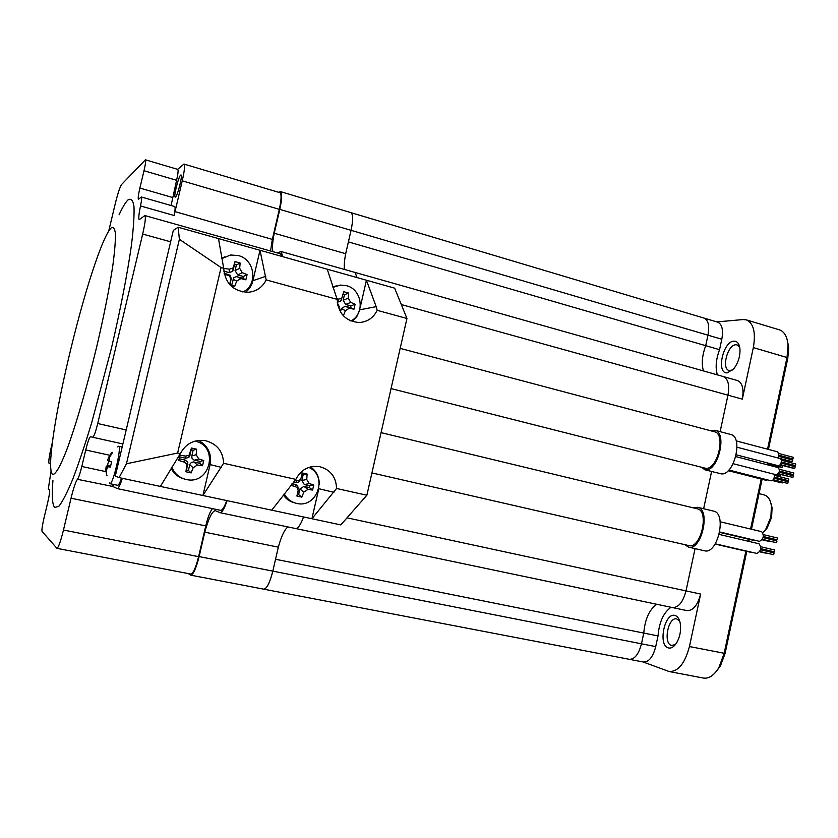 <?xml version="1.0" encoding="UTF-8"?>
<svg xmlns="http://www.w3.org/2000/svg" width="838" height="838" viewBox="0 0 838 838"><rect width="100%" height="100%" fill="white"/><g stroke="black" fill="none" stroke-linecap="round" stroke-linejoin="round"><path stroke-width="1.26" d="M703.962 318.063L704.056 318.094C708.33 320.126 709.629 325.825 707.974 335.179L351.059 230.324C353.217 220.048 353.144 214.151 350.86 212.632L350.808 212.611M344.449 269.448C344.02 265.457 344.439 260.209 345.685 253.725L351.059 230.324L348.409 241.899L705.711 345.675C702.15 355.302 701.385 363.713 703.428 370.92C701.385 363.713 702.15 355.302 705.711 345.675L707.974 335.179L705.711 345.675L719.559 349.697C715.987 359.272 715.243 367.662 717.349 374.858M723.163 376.503L355.019 272.434L357.093 277.598L354.966 272.423M295.636 528.537L295.646 528.548C298.056 528.642 300.685 524.777 303.524 516.952C300.685 524.777 298.056 528.642 295.646 528.548L220.017 512.678C222.018 512.688 224.375 508.676 227.098 500.653M263.729 589.166L629.348 659.328C634.68 659.38 638.724 654.206 641.468 643.804L655.725 646.611L658.029 635.927L643.773 633.078L641.468 643.804L643.773 633.078C644.998 619.135 649.324 609.54 656.772 604.282C649.324 609.54 644.998 619.135 643.773 633.078L275.545 559.271L272.821 571.128L199.109 556.589L204.786 532.172L278.331 547.162L272.821 571.128C269.888 582.682 266.872 588.705 263.761 589.177C266.872 588.705 269.888 582.682 272.821 571.128L641.468 643.804C638.724 654.206 634.68 659.38 629.348 659.328L629.296 659.317M295.437 528.485L672.422 607.56C678.466 607.718 682.991 602.166 686.008 590.905L695.069 548.628L686.008 590.905C682.991 602.166 678.466 607.718 672.422 607.56L672.401 607.56M716.846 321.907L743.138 319.55L746.386 319.886C753.613 323.259 755.928 332.508 753.331 347.602L742.321 399.15L727.96 395.169C729.699 384.988 728.128 378.766 723.257 376.534C728.128 378.766 729.699 384.988 727.96 395.169L720.135 431.643L727.96 395.169L401.297 304.54M711.598 471.49L703.627 508.718L711.598 471.49M723.257 376.534L737.471 380.546C742.416 382.809 744.039 389.01 742.321 399.15M721.811 339.243L707.974 335.179C709.629 325.825 708.33 320.126 704.056 318.094L717.757 322.18C722.094 324.233 723.445 329.921 721.811 339.243L719.559 349.697M733.983 341.15C737.293 341.139 739.284 343.695 739.944 348.797C740.31 356.265 738.215 362.969 733.669 368.93L727.185 372.879C715.956 373.853 722.985 341.15 733.983 341.15M347.016 517.832L700.652 594.058L689.433 646.548C684.971 663.392 678.204 671.72 669.143 671.531L643.092 661.968M655.725 646.611C653.001 656.982 648.926 662.125 643.511 662.041L629.348 659.328M671.07 607.278C663.549 612.494 659.202 622.047 658.029 635.927M700.652 594.058C697.645 605.266 693.078 610.787 686.961 610.609L672.422 607.56M675.135 615.501C677.544 616.307 679.209 618.716 680.142 622.749C681.336 630.061 680.089 636.89 676.381 643.249C673.731 647.135 670.997 648.675 668.19 647.868C657.673 645.04 664.838 611.698 675.135 615.501M779.382 329.847L779.581 329.9C784.567 331.722 787.395 336.939 788.045 345.549L787.018 357.512L767.545 449.168M761.197 479.053L750.576 529.029M748.428 539.138L747.999 541.191M745.872 551.174L724.147 653.462L718.836 667.656C714.112 675.355 708.99 678.832 703.47 678.068L669.143 671.531M768.425 449.398L787.783 358.308L788.705 347.571L787.385 340.521M715.767 672.066L720.324 666.189L725.09 653.451L689.433 646.548M762.088 479.284L751.477 529.239M749.329 539.347L748.889 541.4M746.773 551.383L725.09 653.451M675.428 644.579L671.385 645.438C662.921 643.238 668.336 616.527 676.748 618.894L679.733 621.199M732.726 369.956L729.154 370.553C721.256 368.898 727.552 344.638 735.858 344.764L737.147 344.91L739.724 347.288M759.039 493.624L764.256 494.933C768.1 496.096 770.489 499.804 771.431 506.068L770.876 517.046L765.764 529.281L762.884 532.685M770.845 503.041L772.081 507.776L771.589 517.371L767.126 528.055L763.889 531.659M278.583 192.29L280.437 191.598C282.27 193.002 282.05 198.931 279.798 209.385L274.256 233.226C272.549 241.7 272.078 247.839 272.832 251.651M277.2 252.877L281.17 251.557L282.668 256.658M204.786 532.172C208.578 518.334 212.108 511.159 215.356 510.635L220.017 512.678M188.278 573.59L190.75 575.161C193.348 574.575 196.134 568.384 199.109 556.589M278.331 547.162C281.222 536.561 284.396 529.805 287.832 526.903M279.798 209.385L351.059 230.324C353.217 220.048 353.144 214.151 350.86 212.632L280.437 191.598M274.256 233.226L345.685 253.725M51.034 471.228L48.3 489.046L49.505 489.947C49.955 491.12 49.358 495.31 47.714 502.517L43.911 518.46C42.267 525.677 41.649 529.993 42.057 531.386L56.953 548.345C58.461 547.581 60.629 541.474 63.468 530.035L71.031 498.222C73.576 487.852 75.713 481.557 77.452 479.315C78.625 477.817 80.081 473.543 81.81 466.494L85.727 450.006C87.781 441.752 89.394 437.31 90.546 436.692L92.735 437.258C93.929 436.64 95.595 432.062 97.721 423.536L142.68 234.053C145.194 222.971 145.927 216.812 144.88 215.565L280.657 253.851L281.924 256.449M177.583 169.339L183.972 164.07L279.923 192.688C281.641 193.997 281.432 199.549 279.316 209.343L272.34 239.385L270.548 251.002M63.468 530.035L198.606 556.662C195.82 567.714 193.211 573.506 190.781 574.061L56.953 548.345M198.606 556.662L205.75 525.908L71.031 498.222M212.454 508.624C210.066 511.547 207.834 517.318 205.75 525.908M226.752 500.579C224.364 507.147 222.321 510.405 220.614 510.342L220.467 510.29M52.385 442.401L51.537 445.952C49.233 455.987 48.395 461.759 49.023 463.257L50.573 464.105M144.88 215.565L139.234 219.661C138.364 218.854 138.794 214.287 140.512 205.959C141.632 200.481 141.926 197.496 141.371 197.003L138.459 199.308C137.861 198.543 138.343 194.793 139.883 188.058L144 170.732C145.508 164.164 145.98 160.519 145.403 159.807L121.573 184.496C119.918 187 117.802 193.431 115.235 203.791L108.731 231.037M52.93 480.614C51.663 495.981 52.27 504.937 54.763 507.493L58.911 506.236C62.641 501.491 67.25 492.493 72.738 479.231C78.657 463.634 84.994 444.716 91.751 422.488L111.454 348.116C120.504 309.369 127.502 273.178 131.44 245.241C133.493 228.324 134.342 215.429 133.996 206.577C132.991 200.209 130.99 197.998 127.984 199.947C125.511 202.325 122.537 207.3 119.048 214.863M52.501 474.392C55.214 475.083 60.074 466.944 66.59 450.257C75.609 426.144 86.974 387.271 96.747 346.607C103.996 315.528 109.359 288.492 112.837 265.51C114.638 251.945 115.508 241.48 115.455 234.116C114.89 228.69 113.507 226.585 111.307 227.779C107.254 231.791 101.681 244.204 94.589 265.028C79.243 309.924 60.944 384.914 53.862 431.958C50.029 457.297 49.578 471.448 52.501 474.392M145.403 159.807L177.75 169.391C178.452 170.145 178.075 173.78 176.598 180.296L171.078 205.519M183.972 164.07C185.083 165.222 184.507 170.805 182.255 180.83L174.115 215.502L140.512 205.959M141.371 197.003L174.713 206.557C175.383 207.08 175.194 210.066 174.115 215.502M180.683 175.069C178.536 176.451 173.393 197.108 175.194 197.108L175.498 197.014C177.593 195.893 182.831 174.922 181.008 174.964L180.683 175.069M122.348 478.309C120.148 485.118 118.451 488.544 117.268 488.596L112.837 486.469L77.452 479.315M113.633 484.469L112.313 486.658M245.555 292.305C249.315 289.299 251.767 285.423 252.919 280.688L260 250.279L218.477 238.589L223.694 268.265L221.054 267.542L179.384 239.312L178.18 227.245L173.33 230.387L115.33 476.005L119.09 477.618L340.804 524.902L366.876 495.227L406.954 318.482L377.163 310.322L376.189 306.666L359.691 309.809M223.694 268.265C225.097 283.412 233.236 291.425 248.111 292.294C256.428 291.477 262.451 287.35 266.18 279.902L260 250.279L394.656 288.167L406.954 318.482M318.461 490.094L311.914 518.743L336.562 488.47C336.111 476.979 330.486 469.72 319.718 466.682C309.033 465.289 301.072 469.531 295.835 479.388L223.589 463.288L202.922 495.488L210.108 464.598C211.878 453.861 208.044 445.806 198.596 440.411M319.309 484.626C319.351 477.178 316.471 471.27 310.668 466.881M360.193 307.504L366.426 280.227L376.189 306.666M352.253 321.478L356.841 316.523L359.565 310.249M160.383 486.417L180.327 453.651L177.635 453.044L126.454 463.77L119.09 477.618M295.835 479.388L271.774 510.174M336.562 488.47L366.876 495.227M223.589 463.288C223.065 451.378 217.032 443.847 205.509 440.683C194.217 439.238 185.827 443.553 180.327 453.651M327.229 269.197L337.159 299.355L266.18 279.902M337.159 299.355C338.248 313.412 345.486 321.143 358.884 322.525C367.264 322.075 373.36 318.011 377.163 310.322M221.054 267.542L177.635 453.044M218.477 238.589L178.18 227.245M179.384 239.312L126.454 463.77M336.268 285.884L332.843 286.921M350.839 320.954C365.326 314.082 362.288 289.309 346.461 285.674L340.479 285.067L332.979 287.361M336.866 298.768L338.678 299.103L341.789 298.234L343.727 291.697L348.587 293.049L348.273 298.181L350.724 302.403L355.103 304.246L353.961 309.253L349.404 308.175L345.413 310.626L343.381 315.79M340.49 311.987L341.255 308.646L345.225 306.205L350.535 307.651L350.933 305.891L345.623 304.445L343.182 300.245L344.439 294.746L343.171 294.4M341.475 299.774L340.542 301.471L337.243 302.151M337.515 304.131L339.61 306.855M339.547 310.28L339.83 309.107L337.693 305.001M348.587 293.049L344.439 294.746M355.103 304.246L350.933 305.891M353.961 309.253L350.535 307.651M283.37 495.038C285.957 498.872 289.445 501.396 293.845 502.622L294.819 502.905M284.25 493.886C286.816 498.631 290.65 501.732 295.762 503.177L296.547 503.366C317.204 508.813 328.433 475.649 308.793 467.436M294.756 480.478L299.48 480.384L301.051 478.194L302.162 472.946L307.117 474.067L306.739 479.472L309.243 483.578L313.758 484.972L312.595 490.052L307.902 489.423L303.848 492.084L301.827 497.112L299.376 496.609L296.872 496.033L298.16 490.827L297.72 488.229L295.636 486.71L290.817 485.307M301.827 497.112L298.621 494.588L299.899 489.004L303.943 486.365L309.348 487.559L309.756 485.778L304.351 484.584L301.858 480.488L303.136 474.916L301.816 474.622M300.119 480.101L298.517 482.342L293.29 482.122M297.312 494.294L298.621 494.588M292.022 483.725L295.657 484.532L297.731 485.977L298.16 488.627M307.117 474.067L303.136 474.916M313.758 484.972L309.756 485.778M312.595 490.052L309.348 487.559M171.141 468.274C173.707 473.501 177.782 476.958 183.354 478.666M194.908 441.144L194.898 441.144C219.598 445.806 210.348 485.621 185.973 479.43L184.936 479.179C178.62 477.262 174.252 473.25 171.821 467.122M179.992 455.223L185.827 456.113L189.095 455.17L191.452 448.037L194.102 448.613L196.689 449.22L196.165 454.751L198.826 459.004L203.76 460.502L202.545 465.729L197.422 465.017L193.138 467.73L191.158 472.936L185.9 471.784L186.958 464.42L184.412 462.147L178.766 460.471L179.992 455.223L179.479 458.795L185.24 460.072L187.806 462.283L186.57 470.045L188.414 470.453L189.891 464.252L191.336 462.482L193.547 461.937L199.748 463.288L200.177 461.455L193.987 460.052L192.049 458.323L191.713 456.427L193.138 450.226L191.294 449.807L188.917 457.37L185.669 458.229L179.908 456.951M191.158 472.936L188.414 470.453M178.766 460.471L179.479 458.795M185.9 471.784L186.57 470.045M196.689 449.22L193.138 450.226M191.452 448.037L191.294 449.807M203.76 460.502L200.177 461.455M202.545 465.729L199.748 463.288M224.574 256.857L221.661 258.314M242.852 291.991C258.293 285.119 255.087 259.434 238.254 255.548L230.534 255.003L221.724 258.649M223.694 268.443L229.518 269.166L233.215 267.825L234.996 261.624L237.604 262.304L240.139 263.048L239.668 268.296L242.287 272.664L247.074 274.634L245.869 279.798L240.904 278.593L236.683 281.097L234.682 286.439L230.356 285.276M234.682 286.439L231.738 284.899L233.792 277.745L236.358 276.613L242.884 278.289L243.303 276.477L237.678 274.937L235.08 270.601L236.4 264.944L234.588 264.452L232.734 271.355L229.067 272.58L223.798 271.145M224.081 273.157L230.23 275.283L231.246 278.75L229.926 284.407L231.738 284.899M229.643 284.501L230.764 279.494L229.706 276.027L224.249 273.953M240.139 263.048L236.4 264.944M234.996 261.624L234.588 264.452M247.074 274.634L243.303 276.477M245.869 279.798L242.884 278.289M121.552 478.142C119.865 482.95 118.567 485.349 117.666 485.317L117.571 485.286M109.359 482.877L109.872 483.673C112.879 485.328 122.055 446.067 118.619 446.245L117.655 446.926M108.636 460.827L107.578 460.303L108.804 457.066L111.894 452.248L112.554 452.447L109.558 457.318L109.129 460.848L111.59 461.895L110.375 467.049L107.673 466.766L106.552 470.003L106.625 475.481L105.818 469.689L106.196 466.138L107.432 465.897L108.636 460.827L111.517 462.105M107.432 465.897L110.543 465.949M106.436 475.345L107.023 475.356M111.894 452.248L112.512 452.52M696.881 508.729L697.331 508.823C709.587 510.74 700.893 549.026 688.972 545.611L688.679 545.548M693.393 507.87L697.719 507.294C710.991 509.378 701.553 550.88 688.637 547.151L684.876 544.679M713.128 511.044L713.641 511.138C727.122 513.275 717.737 554.578 704.611 550.807L704.329 550.744M753.729 539.986L752.514 540.101M761.543 531.648L761.648 531.669C764.371 535.608 763.648 538.834 759.49 541.338L759.312 541.296M758.966 543.768L759.05 543.778C761.794 547.748 761.082 550.975 756.913 553.468L756.798 553.436M750.995 552.095L750.01 552.137M762.077 539.819L767.922 541.097M776.428 539.641L776.218 540.73M763.428 534.644L777.255 537.933L777.57 538.928L776.836 539.735L763.345 536.54M774.815 542.301L762.308 539.452M763.104 537.629L776.648 540.835L776.952 541.83L776.229 542.636L762.37 539.358M773.883 551.718L773.663 552.808M774.071 552.902L773.663 554.714L759.804 551.488M760.852 546.774L774.7 550.011L774.27 551.813M772.227 554.379L759.773 551.551M765.345 553.08L759.605 551.813M767.158 553.269L759.647 551.75M400.176 348.378L714.521 431.78C726.274 433.895 717.297 470.453 705.565 468.274L391.053 388.581M710.603 430.742L714.95 430.271C727.688 432.555 717.936 472.203 705.229 469.814L700.903 467.164M714.95 430.271L730.757 434.472C743.694 436.818 733.994 476.267 721.089 473.826L704.391 469.657M768.017 463.068L766.54 464.577M782.451 465.698L782.032 467.279M785.908 460.973L781.309 460.072M787.71 460.774L787.05 461.277M736.141 440.872L777.8 451.881L778.911 455.6L777.884 457.946M792.476 458.826L792.339 459.978M792.758 460.093L792.319 461.686M793.335 457.339L792.905 458.931M737.031 447.22L780.157 458.543C781.812 459.842 781.802 461.937 780.115 464.818L778.188 465.719L736.246 454.814M794.895 465.488L794.759 466.651M795.178 466.766L794.738 468.369M781.341 460.219L795.807 464.011L795.325 465.603M778.01 467.562L778.219 467.604C780.168 470.464 779.591 472.873 776.47 474.821L776.114 474.737M792.989 474.528L792.842 475.691M791.648 477.105L778.188 473.899M793.261 475.806L792.926 477.43L778.366 473.68M793.848 473.03L793.418 474.633M773.862 474.161L774.207 474.832C774.563 478.299 773.568 480.3 771.243 480.834L728.871 470.034M787.898 480.551L787.741 481.703M786.547 483.107L773.139 479.933M788.16 481.819L787.741 483.411M774.343 475.345L788.788 479.064L788.401 480.677L774.343 477.073M767.482 479.87L766.079 480.3L728.243 470.663M783.09 482.479L782.493 482.866M780.566 474.601L780.147 476.183M753.331 347.602L787.018 357.512L787.783 358.308M144 170.732L176.598 180.296M139.883 188.058L172.534 197.485M182.255 180.83L279.316 209.343M272.34 239.385L174.974 211.616M142.68 234.053L170.627 241.805M97.721 423.536L126.203 429.967M105.902 471.647L81.81 466.494M85.727 450.006L109.799 455.264M92.735 437.258L122.893 443.951L92.735 437.258M221.4 467.384L210.108 464.598M265.793 276.31L252.919 280.688M333.859 492.315L318.828 488.711M345.413 310.626L341.255 308.646M338.678 299.103L337.494 302.214M348.273 298.181L343.182 300.245M350.724 302.403L345.623 304.445M349.404 308.175L345.225 306.205M303.848 492.084L299.899 489.004M296.977 480.855L296.065 482.74M295.636 486.71L295.657 484.532M306.739 479.472L301.858 480.488M309.243 483.578L304.351 484.584M307.902 489.423L303.943 486.365M193.138 467.73L189.755 464.713M185.827 456.113L185.669 458.229M184.412 462.147L185.24 460.072M187.104 466.399L187.911 464.304M196.165 454.751L191.797 455.956M198.826 459.004L194.447 460.177M197.422 465.017L194.018 462.021M190.132 453.41L189.954 455.547M236.683 281.097L233.058 279.243M229.518 269.166L229.067 272.58M228.135 275.115L228.638 274.403M230.764 279.494L231.246 278.75M239.668 268.296L235.08 270.601M242.287 272.664L237.678 274.937M240.904 278.593L237.259 276.75M233.76 266.673L233.268 270.108M107.578 460.303L111.538 462.052M106.196 466.138L110.501 466.211M105.818 469.689L106.562 469.709M109.181 460.879L111.569 461.948M108.804 457.066L109.527 457.391M704.056 318.094L350.86 212.632M746.386 319.886L779.581 329.9M788.705 347.571L788.045 345.549M720.324 666.189L718.836 667.656M767.126 528.055L765.764 529.281M772.081 507.776L771.431 506.068M355.019 272.434L281.17 251.557M263.761 589.177L190.75 575.161M117.268 488.596L220.614 510.342M204.283 440.474L205.509 440.683M319.079 466.567L319.718 466.682M338.405 305.388L338.123 304.466M341.778 298.255L340.542 301.46M297.72 488.24L297.731 485.977M299.47 480.404L298.506 482.342M186.968 464.43L187.796 462.293M189.084 455.181L188.906 457.359M229.717 276.037L230.22 275.304M233.205 267.846L232.713 271.344M118.608 446.235L122.17 447.031M109.872 483.673L117.666 485.317M371.936 472.925L688.815 545.58M697.719 507.294L713.641 511.138M688.49 547.12L704.465 550.775M719.685 532.371L752.597 540.122M719.758 531.983L759.396 541.327M720.219 521.791L761.648 531.669M715.275 543.82L756.85 553.447M719.214 534.424L759.05 543.778M715.128 544.061L750.073 552.148M762.13 539.735L769.305 541.432M760.537 549.749L774.082 552.912M760.778 548.66L774.291 551.813M381.07 432.638L697.331 508.823M767.524 463.791L780.482 467.154M767.702 463.561L782.074 467.29M779.916 465.038L782.503 465.708M781.226 459.748L787.091 461.288M780.807 458.973L790.737 461.57M777.905 457.904L792.36 461.707M778.691 456.385L792.8 460.104M778.973 455.264L792.947 458.941M778.973 453.536L793.387 457.349M780.094 464.839L793.146 468.243M780.283 464.608L794.78 468.39M781.058 463.079L795.22 466.776M781.341 461.948L795.367 465.614M735.827 456.605L778.219 467.604M733.166 463.707L776.281 474.79M779.141 472.15L793.314 475.816M779.424 471.019L793.46 474.654M779.413 469.29L793.9 473.041M773.296 479.724L787.783 483.432M774.071 478.205L788.202 481.819M772.468 480.551L780.932 482.719M772.699 480.373L782.535 482.877M774.239 474.926L778.607 476.047M774.134 474.643L780.188 476.194M778.125 473.973L780.607 474.612"/></g></svg>
